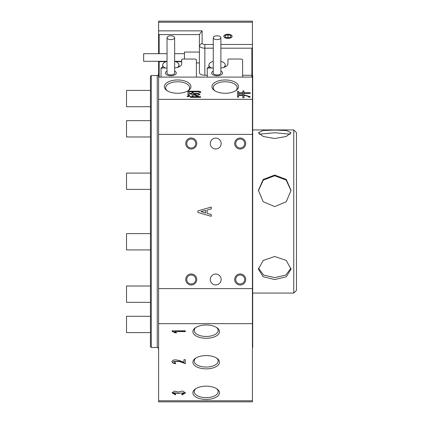 <?xml version="1.0" encoding="UTF-8"?>
<svg xmlns="http://www.w3.org/2000/svg" width="423" height="423" viewBox="0 0 423 423"><rect width="100%" height="100%" fill="white"/><g stroke="black" fill="none" stroke-linecap="round" stroke-linejoin="round"><path stroke-width="0.63" d="M231.994 36.352A4.045 2.02 180 0 1 231.994 36.399A4.045 2.02 180 0 1 231.296 37.536M227.949 38.329A4.045 2.02 0 0 0 231.994 36.309A4.045 2.02 0 0 0 227.949 34.284A4.045 2.02 0 0 0 223.904 36.309A4.045 2.02 0 0 0 227.949 38.329M227.949 34.237A4.145 2.073 0 0 0 224.269 35.358A4.145 2.073 0 0 0 224.565 37.504A4.145 2.073 0 0 0 227.949 38.382A4.145 2.073 0 0 0 231.339 37.504A4.145 2.073 0 0 0 231.635 35.358A4.145 2.073 0 0 0 227.949 34.237M224.608 37.536A4.045 2.02 180 0 1 223.904 36.399A4.045 2.02 180 0 1 223.91 36.352M215.714 138.078A5.441 5.441 0 0 0 210.279 143.519A5.441 5.441 0 0 0 215.714 148.954A5.441 5.441 0 0 0 221.155 143.519A5.441 5.441 0 0 0 215.714 138.078M215.714 274.046A5.441 5.441 0 0 0 210.279 279.481A5.441 5.441 0 0 0 215.714 284.922A5.441 5.441 0 0 0 221.155 279.481A5.441 5.441 0 0 0 215.714 274.046M245.694 143.519A5.504 5.504 0 0 0 240.19 138.009A5.504 5.504 0 0 0 234.68 143.519A5.504 5.504 0 0 0 240.19 149.023A5.504 5.504 0 0 0 245.694 143.519M244.674 143.519A4.489 4.489 0 0 0 240.19 139.03A4.489 4.489 0 0 0 235.701 143.519A4.489 4.489 0 0 0 240.19 148.002A4.489 4.489 0 0 0 244.674 143.519M196.748 143.519A5.504 5.504 0 0 0 191.244 138.009A5.504 5.504 0 0 0 185.734 143.519A5.504 5.504 0 0 0 191.244 149.023A5.504 5.504 0 0 0 196.748 143.519M195.727 143.519A4.489 4.489 0 0 0 191.244 139.03A4.489 4.489 0 0 0 186.755 143.519A4.489 4.489 0 0 0 191.244 148.002A4.489 4.489 0 0 0 195.727 143.519M196.748 279.481A5.504 5.504 0 0 0 191.244 273.977A5.504 5.504 0 0 0 185.734 279.481A5.504 5.504 0 0 0 191.244 284.991A5.504 5.504 0 0 0 196.748 279.481M195.727 279.481A4.489 4.489 0 0 0 191.244 274.998A4.489 4.489 0 0 0 186.755 279.481A4.489 4.489 0 0 0 191.244 283.97A4.489 4.489 0 0 0 195.727 279.481M245.694 279.481A5.504 5.504 0 0 0 240.19 273.977A5.504 5.504 0 0 0 234.68 279.481A5.504 5.504 0 0 0 240.19 284.991A5.504 5.504 0 0 0 245.694 279.481M244.674 279.481A4.489 4.489 0 0 0 240.19 274.998A4.489 4.489 0 0 0 235.701 279.481A4.489 4.489 0 0 0 240.19 283.97A4.489 4.489 0 0 0 244.674 279.481M150.451 346.649L150.451 76.352L151.27 75.537L151.27 347.463L150.451 346.649M225.232 79.968A13.293 6.646 0 0 0 213.425 83.558A13.293 6.646 0 0 0 214.376 90.453A13.293 6.646 0 0 0 225.232 93.261A13.293 6.646 0 0 0 236.087 90.453A13.293 6.646 0 0 0 237.039 83.558A13.293 6.646 0 0 0 225.232 79.968M235.5 90.839A11.966 5.98 0 0 0 237.197 87.767A11.966 5.98 0 0 0 225.232 81.782A11.966 5.98 0 0 0 213.266 87.767A11.966 5.98 0 0 0 214.963 90.839M177.644 79.968A13.293 6.646 0 0 0 165.837 83.558A13.293 6.646 0 0 0 166.789 90.453A13.293 6.646 0 0 0 177.644 93.261A13.293 6.646 0 0 0 188.499 90.453A13.293 6.646 0 0 0 189.451 83.558A13.293 6.646 0 0 0 177.644 79.968M187.912 90.839A11.966 5.98 0 0 0 189.61 87.767A11.966 5.98 0 0 0 177.644 81.782A11.966 5.98 0 0 0 165.679 87.767A11.966 5.98 0 0 0 167.376 90.839M206.197 324.98A13.293 6.646 180 0 0 195.341 327.788A13.293 6.646 180 0 0 194.39 334.683A13.293 6.646 180 0 0 206.197 338.273A13.293 6.646 180 0 0 218.004 334.683A13.293 6.646 180 0 0 217.052 327.788A13.293 6.646 180 0 0 206.197 324.98M195.928 327.402A11.966 5.98 180 0 0 194.231 330.474A11.966 5.98 180 0 0 206.197 336.459A11.966 5.98 180 0 0 218.162 330.474A11.966 5.98 180 0 0 216.465 327.402M206.197 355.569A13.293 6.646 180 0 0 195.341 358.381A13.293 6.646 180 0 0 194.39 365.276A13.293 6.646 180 0 0 206.197 368.867A13.293 6.646 180 0 0 218.004 365.276A13.293 6.646 180 0 0 217.052 358.381A13.293 6.646 180 0 0 206.197 355.569M195.928 357.995A11.966 5.98 180 0 0 194.231 361.068A11.966 5.98 180 0 0 206.197 367.048A11.966 5.98 180 0 0 218.162 361.068A11.966 5.98 180 0 0 216.465 357.995M206.197 386.162A13.293 6.646 180 0 0 195.341 388.97A13.293 6.646 180 0 0 194.39 395.865A13.293 6.646 180 0 0 206.197 399.455A13.293 6.646 180 0 0 218.004 395.865A13.293 6.646 180 0 0 217.052 388.97A13.293 6.646 180 0 0 206.197 386.162M195.928 388.589A11.966 5.98 180 0 0 194.231 391.661A11.966 5.98 180 0 0 206.197 397.641A11.966 5.98 180 0 0 218.162 391.661A11.966 5.98 180 0 0 216.465 388.589M220.88 44.468L252.425 44.468L252.425 134.392L158.609 134.392L158.609 288.608L252.425 288.608L252.425 323.664L158.609 323.664L158.609 400.771L252.425 400.771L252.425 401.85L158.609 401.85L158.609 400.771M252.425 323.664L252.425 400.771M185.337 330.823L185.337 331.595L174.694 331.595L176.624 332.869L175.159 332.869L172.071 331.288L172.071 330.823L185.337 330.823L185.337 331.362L174.694 331.595M175.63 363.008L175.466 363.521C173.446 363.241 172.293 362.596 171.997 361.591L171.997 361.829C172.526 357.943 181.203 360.803 183.952 362.485L183.952 359.703L185.337 359.703L185.337 363.6L179.215 361.469L173.451 361.586L175.698 363.024L175.466 363.754C173.446 363.473 172.293 362.834 171.997 361.829L171.965 361.528M175.466 394.87L172.034 392.819L174.514 391.101L178.395 392.015L182.641 391.032L185.533 392.919L182.022 394.945L181.79 394.252L184.068 392.93L177.935 393.364L173.372 392.914L175.698 394.173L175.466 394.87L172.039 392.703M252.425 134.392L252.425 288.608M197.906 212.457L197.906 210.913L211.251 207.059L211.251 208.909L207.164 209.988L207.164 213.382L211.251 214.461L211.251 216.312L197.906 212.457M192.111 96.296L192.169 94.012L189.969 94.038L189.969 93.377L192.169 93.435L192.111 92.336L193.269 92.336L193.211 93.435L198.413 93.435L199.979 94.646L198.704 94.879L197.663 94.012L193.903 94.012L198.53 96.063L197.604 96.587L193.211 94.445L193.269 96.296L192.111 96.296M252.425 77.097L158.609 77.097L158.609 99.336L252.425 99.336M242.876 96.121L242.876 95.429L238.593 95.429L238.651 97.047L237.493 97.047L237.493 91.352L238.651 91.352L238.593 92.769L242.876 92.769L242.818 90.977L243.971 90.977L243.86 92.769L250.22 92.737L250.22 93.404L243.86 93.377L243.86 94.821L250.22 96.703L249.237 97.396C248.179 96.248 246.387 95.603 243.86 95.461L244.029 97.57L242.818 97.57L242.876 96.121M189.911 96.037L187.828 96.788L187.193 96.238L189.218 95.461L189.911 96.037M192.227 97.311L190.318 97.338L190.318 96.671L200.613 96.73L200.613 97.338L192.227 97.311M199.339 92.737L198.53 91.812L189.044 91.812L189.102 94.821L187.944 94.821L188.002 91.204L198.821 91.236C200.201 91.305 200.819 91.728 200.671 92.51L199.339 92.737L199.37 92.388M158.609 22.229L158.609 21.15L252.425 21.15L252.425 22.229L158.609 22.229L158.609 30.868L202.12 30.868L202.12 43.109A2.718 1.359 0 0 0 204.838 44.468L213.266 44.468M252.425 22.229L252.425 44.468M158.609 323.664L158.609 288.608M158.609 134.392L158.609 99.336M158.609 77.097L158.609 61.309M158.609 53.695L158.609 30.868M251.881 77.097L251.881 75.262L242.612 75.262M207.259 75.262L204.838 75.262A5.441 2.718 180 0 1 199.397 72.544L199.397 34.586L159.154 34.586L159.154 53.695M252.425 75.463L251.881 75.262L251.881 48.18L220.88 48.18M213.266 48.18L204.838 48.18A5.441 2.718 180 0 1 199.397 45.462L202.12 43.109M181.7 61.668L175.661 61.668M166.033 61.668L159.154 61.668L159.154 77.097M159.154 61.309L158.609 61.864M251.881 48.18L252.425 47.439M199.397 34.586L202.12 30.868M158.609 33.84L159.154 34.586M192.111 96.534L192.169 95.228M189.969 94.038L189.969 93.61L192.169 93.435M192.132 92.568L193.242 92.568M198.413 93.435L193.211 93.435M198.413 93.668L199.979 94.884M198.53 96.301L193.903 94.012M193.269 96.534L193.211 95.196M238.651 97.285L238.593 95.429M237.493 97.285L237.552 95.952M237.515 91.585L238.63 91.585M242.876 92.769L238.593 92.769M242.834 91.209L243.934 91.209M250.22 93.404L250.22 92.975L243.86 92.769M250.22 96.936L243.86 94.821M244.029 97.803L243.86 96.121M242.818 97.803L242.876 96.359M238.593 94.821L242.876 95.059L242.876 93.377L238.593 93.377L238.593 94.821L242.876 94.821M187.193 96.476L189.218 95.461M189.218 95.693L189.911 96.275M190.318 97.338L190.318 96.909L191.878 96.73M191.878 96.967L200.613 96.967L200.613 97.338M187.944 95.059L188.002 93.578M188.002 91.442L198.821 91.236M198.821 91.468C200.201 91.537 200.819 91.96 200.671 92.743M189.102 95.059L189.044 93.578M205.694 212.996L205.694 210.374L200.988 211.606L205.694 212.996M176.328 332.637L175.159 332.869M175.159 332.637L172.071 330.823M185.337 359.703L185.337 363.368L185.031 363.6M185.031 363.368L179.215 361.231L173.462 361.469M183.952 362.247L183.952 359.703M185.528 392.808L182.022 394.945M182.022 394.712L181.864 394.241M184.058 392.819L178.94 393.364M178.94 393.131L177.935 393.364M177.935 393.131L173.382 392.793M175.624 394.162L175.466 394.633M230.672 35.521L227.949 34.739L225.232 35.521L225.232 37.092L227.949 37.88L230.672 37.092L230.672 35.521L230.672 37.092M227.949 37.88L227.949 34.739M225.232 37.092L225.232 35.521M252.425 75.537L252.695 75.537L252.695 347.463L252.425 347.463M293.758 129.919L296.475 132.642L296.475 290.358L293.758 293.081L293.758 129.919L252.695 129.919M290.982 268.214L285.768 275.103L274.723 277.594L263.677 275.103L258.464 268.214M274.723 279.555L263.191 276.764L258.405 269.187L263.18 260.452L274.723 256.481L286.265 260.452L291.04 269.187L286.255 276.764L274.723 279.555M258.411 190.736L263.312 180.05L274.723 175.772L286.133 180.05L291.035 190.736M274.723 206.572L263.191 201.745L258.405 190.387L263.18 179.458L274.723 175.053L286.265 179.458L291.04 190.387L286.255 201.745L274.723 206.572M259.22 134.17L274.723 132.753L290.226 134.17M274.723 138.517L263.191 136.481L258.405 132.7L263.18 130.506L274.723 130.073L286.265 130.506L291.04 132.7L286.255 136.481L274.723 138.517M167.037 61.309L143.656 61.309L143.656 53.695L167.037 53.695M184.444 59.024L184.444 52.066L199.397 52.066M169.697 39.519A3.807 1.904 0 0 0 174.651 37.705A3.807 1.904 0 0 0 171.997 35.886A3.807 1.904 0 0 0 167.037 37.705A3.807 1.904 0 0 0 169.697 39.519M167.037 37.705L167.037 73.026A3.807 1.904 0 0 0 169.697 74.845A3.807 1.904 0 0 0 174.651 73.026L174.651 37.705M167.037 71.085A5.441 2.718 0 0 0 165.409 73.026A5.441 2.718 0 0 0 169.205 75.622A5.441 2.718 0 0 0 176.285 73.026A5.441 2.718 0 0 0 174.651 71.085M215.926 39.519A3.807 1.904 0 0 0 220.88 37.705A3.807 1.904 0 0 0 218.22 35.886A3.807 1.904 0 0 0 213.266 37.705A3.807 1.904 0 0 0 215.926 39.519M213.266 37.705L213.266 73.026A3.807 1.904 0 0 0 215.926 74.845A3.807 1.904 0 0 0 220.88 73.026L220.88 37.705M213.266 71.085A5.441 2.718 0 0 0 211.637 73.026A5.441 2.718 0 0 0 215.434 75.622A5.441 2.718 0 0 0 222.514 73.026A5.441 2.718 0 0 0 220.88 71.085M177.221 67.506A8.159 4.077 0 0 0 179.003 64.962A8.159 4.077 0 0 0 174.651 61.351M167.037 67.997L162.395 67.997A1.359 0.682 0 0 0 161.031 68.679L161.031 77.097M196.383 77.097L196.383 59.701L195.024 59.024L183.059 59.024A1.359 0.682 0 0 0 181.7 59.701L181.7 63.783L181.7 59.701M181.7 63.783A8.428 4.214 180 0 1 174.651 67.939M162.691 67.268L161.031 67.944L161.031 76.917M167.037 61.351A8.159 4.077 0 0 0 162.691 64.962A8.159 4.077 0 0 0 165.404 67.997M223.45 67.506A8.159 4.077 0 0 0 225.232 64.962A8.159 4.077 0 0 0 220.88 61.351M213.266 67.997L208.618 67.997A1.359 0.682 0 0 0 207.259 68.679L207.259 77.097M242.612 77.097L242.612 59.701L241.253 59.024L229.287 59.024A1.359 0.682 0 0 0 227.928 59.701L227.928 63.783L227.928 59.701M227.928 63.783A8.428 4.214 180 0 1 220.88 67.939M208.914 67.268L207.259 67.944L207.259 76.917M213.266 61.351A8.159 4.077 0 0 0 208.914 64.962A8.159 4.077 0 0 0 211.632 67.997M150.451 173.081L126.525 173.081L126.525 189.393L150.451 189.393M150.451 120.661L126.525 120.661L126.525 136.978L150.451 136.978M150.451 90.395L126.525 90.395L126.525 106.712L150.451 106.712M150.451 233.607L126.525 233.607L126.525 249.919L150.451 249.919M150.451 316.288L126.525 316.288L126.525 332.605L150.451 332.605M150.451 286.022L126.525 286.022L126.525 302.339L150.451 302.339M151.27 347.463L157.25 347.463L157.25 75.537C157.557 75.823 158.006 75.368 158.609 74.178M204.838 44.468L204.838 75.262M157.25 75.537L151.27 75.537M157.25 347.463C157.557 347.177 158.006 347.632 158.609 348.822M293.758 293.081L252.695 293.081M174.651 61.309L181.7 61.309M196.383 62.942L199.397 62.942M174.651 53.695L184.444 53.695M179.003 64.962L179.003 66.871M162.691 64.962L162.691 67.997M225.232 64.962L225.232 66.871M208.914 64.962L208.914 67.997"/></g></svg>
